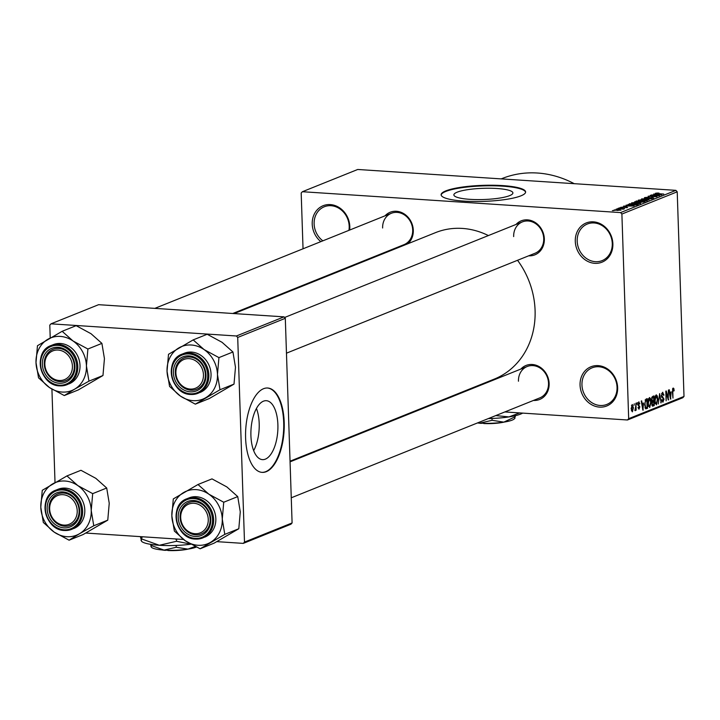 <?xml version="1.0" encoding="UTF-8"?>
<svg xmlns="http://www.w3.org/2000/svg" width="720" height="720" viewBox="0 0 720 720"><rect width="100%" height="100%" fill="white"/><g stroke="black" fill="none" stroke-linecap="round" stroke-linejoin="round"><path stroke-width="1.08" d="M580.059 385.146A21.132 18.396 68.1 0 1 598.167 365.634A21.132 18.396 68.1 0 1 617.643 387.612A21.132 18.396 68.1 0 1 599.544 407.115A21.132 18.396 68.1 0 1 580.059 385.146M617.04 387.27A19.728 17.172 -111.9 0 0 592.137 367.812A19.728 17.172 -111.9 0 0 581.958 384.966A19.728 17.172 -111.9 0 0 606.852 404.424A19.728 17.172 -111.9 0 0 617.04 387.27M575.289 241.353A21.132 18.396 68.1 0 1 593.397 221.841A21.132 18.396 68.1 0 1 612.873 243.819A21.132 18.396 68.1 0 1 594.774 263.322A21.132 18.396 68.1 0 1 575.289 241.353M612.27 243.477A19.728 17.172 -111.9 0 0 587.367 224.019A19.728 17.172 -111.9 0 0 577.188 241.173A19.728 17.172 -111.9 0 0 602.082 260.631A19.728 17.172 -111.9 0 0 612.27 243.477M320.841 241.641A21.132 18.396 68.1 0 1 312.219 224.091A21.132 18.396 68.1 0 1 330.318 204.588A21.132 18.396 68.1 0 1 349.803 226.557A21.132 18.396 68.1 0 1 349.641 230.058M348.921 230.355A19.728 17.172 -111.9 0 0 349.191 226.215A19.728 17.172 -111.9 0 0 324.297 206.766A19.728 17.172 -111.9 0 0 314.118 223.92A19.728 17.172 -111.9 0 0 322.848 240.831M263.439 401.184A29.529 13.41 93.8 0 0 250.893 432.45A29.529 13.41 93.8 0 0 262.467 459.63A29.529 13.41 93.8 0 0 265.356 459.144A29.529 13.41 93.8 0 0 277.911 427.878A29.529 13.41 93.8 0 0 266.328 400.698A29.529 13.41 93.8 0 0 263.439 401.184M263.52 388.719A42.273 19.188 93.8 0 0 245.565 433.467A42.273 19.188 93.8 0 0 262.134 472.374A42.273 19.188 93.8 0 0 266.274 471.681A42.273 19.188 93.8 0 0 284.238 426.924A42.273 19.188 93.8 0 0 267.669 388.017A42.273 19.188 93.8 0 0 263.52 388.719M261.882 472.356A42.273 19.188 93.8 0 0 265.779 471.645A42.273 19.188 93.8 0 0 283.725 427.167A42.273 19.188 93.8 0 0 267.417 388.008M457.128 192.195A29.529 5.607 -1.9 0 0 453.87 194.895A29.529 5.607 -1.9 0 0 476.541 199.593A29.529 5.607 -1.9 0 0 509.643 195.633A29.529 5.607 -1.9 0 0 512.901 192.933A29.529 5.607 -1.9 0 0 490.23 188.244A29.529 5.607 -1.9 0 0 457.128 192.195M445.779 190.899A42.273 8.019 -1.9 0 0 441.117 194.76A42.273 8.019 -1.9 0 0 473.562 201.483A42.273 8.019 -1.9 0 0 520.947 195.831A42.273 8.019 -1.9 0 0 525.609 191.961A42.273 8.019 -1.9 0 0 493.164 185.238A42.273 8.019 -1.9 0 0 445.779 190.899M525.591 192.24A42.273 8.019 -1.9 0 0 492.471 185.787A42.273 8.019 -1.9 0 0 445.797 191.448A42.273 8.019 -1.9 0 0 441.153 195.039M516.051 224.433A18.315 15.948 68.1 0 1 533.691 221.616A18.315 15.948 68.1 0 1 544.338 238.905A18.315 15.948 68.1 0 1 528.669 255.816M286.461 353.178L535.005 253.269A16.911 14.715 -111.9 0 0 543.726 238.563A16.911 14.715 -111.9 0 0 522.387 221.895A16.911 14.715 -111.9 0 0 513.666 236.592M520.848 369.063A18.315 15.948 68.1 0 1 538.488 366.246A18.315 15.948 68.1 0 1 549.135 383.526A18.315 15.948 68.1 0 1 533.466 400.437M291.258 497.799L539.802 397.89A16.911 14.715 -111.9 0 0 548.523 383.184A16.911 14.715 -111.9 0 0 527.184 366.516A16.911 14.715 -111.9 0 0 518.463 381.213M385.02 215.838A18.315 15.948 68.1 0 1 402.651 213.021A18.315 15.948 68.1 0 1 413.298 230.31A18.315 15.948 68.1 0 1 407.889 243.738M232.776 313.488L403.965 244.674A16.911 14.715 -111.9 0 0 412.695 229.968A16.911 14.715 -111.9 0 0 391.347 213.291A16.911 14.715 -111.9 0 0 382.626 227.997M517.536 260.289A78.903 68.688 68.1 0 1 535.086 310.455A78.903 68.688 68.1 0 1 494.361 379.062L290.052 461.196M425.52 406.737L426.906 406.827M504.846 411.939L627.471 419.985L628.677 418.68L621.891 214.056L620.586 212.589L675.909 190.35L677.214 191.817L621.891 214.056M628.677 418.68L684 396.441L682.794 397.746L627.471 419.985M614.385 210.15L618.822 209.52L620.982 210.195L614.133 209.961M617.85 208.422L624.636 208.674L623.124 209.178L617.85 208.422M623.223 209.16L623.853 209.043M620.964 207.513L623.997 206.856L622.269 207.477L626.679 207.054L627.57 207.549L620.676 207.333M621.837 207.189L622.278 207.666M626.661 207.756L626.4 207.225M628.371 204.75L629.55 203.715L638.316 204.291L636.363 205.002L631.233 205.11L627.93 204.498M635.022 202.032L636.273 201.015L645.048 201.591L640.44 202.41L634.59 201.807M641.574 198.882L651.96 198.81L642.825 198.855L649.062 199.971L641.574 198.882M650.313 195.372L659.493 195.777L650.295 196.191L656.919 196.812L648.144 196.236L657.333 195.831L650.313 195.372M656.658 193.059L659.016 193.095L656.622 193.572L663.759 194.067L657.396 193.842L655.389 193.275L656.658 193.284M675.909 190.35L357.714 169.479L302.391 191.718L620.586 212.589M653.742 193.995L661.698 194.895L651.186 195.021L654.588 194.877L656.01 194.301L653.742 193.995M644.76 198.063L644.751 197.55L649.062 197.199L645.732 197.64L646.407 198.072L652.581 197.487L653.814 198.117L644.382 197.829M645.732 197.64L646.416 198.252M652.788 198.36L652.14 197.649M640.872 199.755L644.283 199.791L647.316 200.727L641.232 201.069L638.496 200.691L638.325 200.133L640.881 199.935M638.496 200.691L638.325 200.133L638.343 200.646M634.149 202.455L637.56 202.491L640.593 203.427L634.509 203.769L631.764 203.4L631.602 202.842L634.158 202.644M631.764 203.4L631.602 202.842L631.62 203.346M626.139 205.092L634.095 205.992L623.583 206.118L626.985 205.974L628.407 205.398L626.139 205.092M619.02 207.945L620.685 207.864L619.02 207.945M616.212 209.079L617.877 208.998L616.212 209.079M612.36 210.627L614.016 210.546L612.36 210.627M633.924 405.369L634.284 403.821L633.924 405.369M635.634 406.971L635.922 403.164L636.156 410.202L635.715 409.239L635.265 410.688L634.86 410.463L635.634 406.971M636.732 404.235L637.092 402.687L636.732 404.235M638.721 401.904L639.801 403.767L639.396 404.064L638.73 402.921L638.208 404.235L639.837 406.809L638.982 409.194L637.965 407.565L638.37 407.268L638.937 408.195L639.432 407.124L637.812 404.577L638.982 401.859M638.019 402.84L638.892 402.894L638.001 402.876M643.545 403.029L642.87 410.175L641.25 401.022L641.673 400.851L642.123 403.596L643.545 403.029M649.368 397.629L650.601 398.673L651.114 401.832L649.701 407.556L647.955 403.218L648.252 399.582L649.665 397.575M656.1 394.92L657.324 395.973L657.837 399.123L656.424 404.856L654.678 400.518L654.975 396.873L656.388 394.875M673.164 388.062L673.83 388.485L674.154 390.726L673.749 391.014L673.182 389.205L672.768 390.105L672.975 398.079L672.345 391.671L673.164 388.062L673.83 388.485L672.768 388.422M672.489 389.133L673.272 389.187L672.48 389.16M684 396.441L677.214 191.817M671.148 391.932L670.482 399.078L668.853 389.925L669.276 389.754L669.726 392.499L671.148 391.932M668.232 398.025L668.385 390.114L668.268 399.969L666.279 392.904L666.126 400.824L665.811 391.149L666.252 390.969L668.232 398.025L667.71 397.989M662.517 392.346L663.984 395.064L663.579 395.352L662.517 393.489L661.743 395.478L664.002 399.123L662.922 402.246L661.59 399.843L661.995 399.555L662.868 401.112L663.426 398.322L662.031 397.719L661.338 395.658L662.85 392.283M661.662 393.381L662.742 393.444L661.635 393.435M661.752 401.094L662.868 401.112M658.278 403.983L659.637 393.624L661.176 402.822L659.502 394.83L658.278 403.983M652.347 406.071L652.986 406.107L651.78 404.127L652.158 401.922L651.519 399.771L652.671 396.432L653.94 395.919L654.255 405.594L652.626 406.179M644.625 404.622L646.011 399.105L647.208 398.619L647.532 408.303L645.732 408.843L644.625 404.622M632.151 404.55L633.411 407.736L632.394 411.84L631.134 408.726L632.358 404.514M304.254 285.408L304.227 284.76M303.039 248.796L301.185 193.014L302.391 191.718M284.013 316.854L98.604 304.686L51.003 323.829L236.403 335.988L284.013 316.854L285.309 318.312L237.708 337.455L236.403 335.988M244.494 542.079L292.095 522.945L290.889 524.241L243.288 543.384L244.494 542.079L237.708 337.455M292.095 522.945L285.309 318.312M85.842 533.052L183.465 539.46M216.882 541.647L243.288 543.384M55.017 482.535L51.921 389.151M50.22 337.914L49.797 325.125L51.003 323.829M234.162 313.578L435.501 232.641A78.903 68.688 68.1 0 1 488.385 235.566M399.195 247.23A18.315 15.948 68.1 0 1 397.629 247.221M501.21 178.893L501.948 178.596A104.265 90.765 68.1 0 1 574.218 183.681M670.437 398.871L670.905 398.907M670.752 396.09L671.049 393.12L669.906 393.579L670.626 397.998L670.752 396.09M669.402 393.012L671.049 393.12M668.205 399.762L668.7 399.789M661.734 401.04L662.463 401.085M660.717 402.786L661.176 402.822M655.308 395.838L657.324 395.973M656.379 403.722L657.423 399.276L656.136 396.054L655.092 400.383L655.335 402.498L656.379 403.722L655.146 403.695M655.128 403.641L655.992 403.695M654.858 402.462L655.335 402.498M655.245 396L656.343 396.018L655.263 395.946M651.996 405.45L654.255 405.594M653.814 404.631L653.715 401.742L652.518 402.318L652.185 403.803L653.094 404.919L653.814 404.631M651.879 401.616L653.715 401.742M651.87 404.973L653.094 404.919M652.005 402.282L652.518 402.318M653.679 400.608L653.562 397.215L652.275 397.854L651.924 399.6L652.869 400.932L653.679 400.608M651.933 397.107L653.562 397.215M651.645 400.959L652.869 400.932M651.681 397.818L652.275 397.854M651.771 397.503L652.698 397.566M648.585 398.538L650.601 398.673M649.656 406.431L650.7 401.976L649.413 398.754L648.369 403.083L648.612 405.198L649.656 406.431L648.423 406.395M648.405 406.35L649.269 406.404M648.126 405.171L648.612 405.198M648.522 398.7L649.62 398.718L648.54 398.655M645.174 408.15L647.532 408.303M647.082 407.331L646.839 399.915L645.12 402.039L645.039 404.469L645.768 407.673L647.082 407.331M645.255 399.816L646.839 399.915M644.994 407.619L646.362 407.628M645.102 400.149L646.101 400.212M642.834 409.968L643.302 410.004M643.149 407.187L643.437 404.217L642.303 404.676L643.023 409.095L643.149 407.187M641.799 404.109L643.437 404.217M639.351 403.74L639.801 403.767M637.821 404.802L638.343 404.838M639.387 406.782L639.837 406.809M632.367 410.832L632.997 407.907L632.169 405.558L631.539 408.492L632.367 410.832L631.386 410.796M631.377 410.769L632.115 410.814M631.449 405.513L632.295 405.54L631.458 405.486M656.019 194.778L656.01 194.301M659.061 194.751L655.758 194.886L659.061 194.751M646.299 200.97L646.542 200.466L646.551 200.925M643.833 201.141L646.29 200.664L643.86 199.953L639.351 200.205L639.126 200.835M641.682 201.087L643.824 200.961M639.351 200.205L641.673 200.898M636.291 201.483L636.273 201.015M643.608 201.681L639.873 202.005L643.608 201.681L643.626 202.158M640.71 202.419L639.873 202.005M639.963 201.447L635.706 201.798L639.963 201.447L639.981 201.933M639.576 203.67L639.81 203.166L639.828 203.634M637.11 203.841L639.567 203.364L637.137 202.653L632.628 202.905L632.403 203.544M634.95 203.796L637.101 203.67M632.628 202.905L634.95 203.607M629.568 204.192L629.55 203.715M636.885 204.39L629.433 204.246L631.656 204.948L636.885 204.39L636.903 204.858M629.685 204.975L629.433 204.246M628.416 205.875L628.407 205.398M631.458 205.848L628.155 205.983L631.458 205.848M616.959 210.465L620.082 210.132L618.417 209.682L615.159 210.303M615.276 209.826L616.95 210.276M256.437 408.465A29.529 13.41 -86.2 0 1 253.674 450.639M66.951 475.92L80.955 470.286L95.832 478.341L106.704 488.007L92.691 493.641L77.814 485.586L66.951 475.92L42.264 490.329L40.797 507.204L43.335 522.468L54.207 532.134L69.084 540.189L79.416 533.781A28.359 24.687 68.1 0 1 66.933 536.688A28.359 24.687 68.1 0 1 54.207 532.134A28.359 24.687 68.1 0 1 40.797 507.204A28.359 24.687 68.1 0 1 52.605 483.93A28.359 24.687 68.1 0 1 77.814 485.586A28.359 24.687 68.1 0 1 91.224 510.516L92.691 493.641M64.035 527.868A18.315 15.948 68.1 0 1 47.151 508.824A18.315 15.948 68.1 0 1 62.838 491.922A18.315 15.948 68.1 0 1 79.722 510.957A18.315 15.948 68.1 0 1 64.035 527.868M63.531 493.038A16.911 14.715 -111.9 0 0 57.771 493.947A16.911 14.715 -111.9 0 0 49.446 511.929A16.911 14.715 -111.9 0 0 64.629 526.221A16.911 14.715 -111.9 0 0 70.389 525.321A16.911 14.715 -111.9 0 0 78.714 507.339A16.911 14.715 -111.9 0 0 63.531 493.038M64.35 530.469A21.132 18.396 68.1 0 1 45.513 512.514A21.132 18.396 68.1 0 1 55.944 490.131C37.368 496.251 44.604 530.433 64.431 530.487L73.89 528.471A21.132 18.396 -111.9 0 0 84.303 505.989A21.132 18.396 -111.9 0 0 65.322 488.115A21.132 18.396 -111.9 0 0 58.131 489.249L55.944 490.131A21.132 18.396 68.1 0 1 63.135 488.997A21.132 18.396 68.1 0 1 82.116 506.862A21.132 18.396 68.1 0 1 71.703 529.344A21.132 18.396 68.1 0 1 64.512 530.478M106.704 488.007L109.233 503.271L107.766 520.146L83.088 534.555L69.084 540.189M107.766 520.146L93.762 525.771L91.224 510.516A28.359 24.687 -111.9 0 1 79.416 533.781L93.762 525.771M49.968 505.206A15.498 13.491 -111.9 0 0 60.471 524.394A15.498 13.491 -111.9 0 0 76.905 514.575A15.498 13.491 -111.9 0 0 66.402 495.396A15.498 13.491 -111.9 0 0 49.968 505.206M78.768 514.746A16.911 14.715 68.1 0 1 70.389 525.321A16.911 14.715 68.1 0 1 54.657 521.523A16.911 14.715 68.1 0 1 49.392 504.522A16.911 14.715 68.1 0 1 57.771 493.947A16.911 14.715 68.1 0 1 73.512 497.736A16.911 14.715 68.1 0 1 78.768 514.746M181.26 521.424A15.498 13.491 -111.9 0 0 198.414 533.439A15.498 13.491 -111.9 0 0 207.693 515.556A15.498 13.491 -111.9 0 0 190.53 503.541A15.498 13.491 -111.9 0 0 181.26 521.424M209.529 515.025A16.911 14.715 68.1 0 1 201.42 533.916A16.911 14.715 68.1 0 1 180.702 521.433A16.911 14.715 68.1 0 1 188.811 502.542A16.911 14.715 68.1 0 1 209.529 515.025M71.856 362.331A15.498 13.491 -111.9 0 0 54.702 350.316A15.498 13.491 -111.9 0 0 45.423 368.208A15.498 13.491 -111.9 0 0 62.577 380.223A15.498 13.491 -111.9 0 0 71.856 362.331M44.865 368.208A16.911 14.715 68.1 0 1 52.974 349.326A16.911 14.715 68.1 0 1 73.701 361.809A16.911 14.715 68.1 0 1 65.592 380.7A16.911 14.715 68.1 0 1 44.865 368.208M203.148 378.549A15.498 13.491 -111.9 0 0 192.636 359.37A15.498 13.491 -111.9 0 0 176.211 369.18A15.498 13.491 -111.9 0 0 186.714 388.359A15.498 13.491 -111.9 0 0 203.148 378.549M175.626 368.496A16.911 14.715 68.1 0 1 184.014 357.921A16.911 14.715 68.1 0 1 199.746 361.71A16.911 14.715 68.1 0 1 205.011 378.72A16.911 14.715 68.1 0 1 196.623 389.295A16.911 14.715 68.1 0 1 180.891 385.497A16.911 14.715 68.1 0 1 175.626 368.496M183.645 492.525A28.359 24.687 68.1 0 1 196.128 489.627A28.359 24.687 68.1 0 1 208.854 494.181L197.982 484.515L173.304 498.924L171.837 515.799L174.366 531.063L185.238 540.729L200.115 548.784L224.793 534.366L222.264 519.111L223.731 502.236L208.854 494.181A28.359 24.687 68.1 0 1 222.264 519.111A28.359 24.687 68.1 0 1 210.456 542.376A28.359 24.687 68.1 0 1 185.238 540.729A28.359 24.687 68.1 0 1 171.837 515.799A28.359 24.687 -111.9 0 1 183.645 492.525M193.878 500.517A18.315 15.948 68.1 0 1 210.762 519.552A18.315 15.948 68.1 0 1 195.066 536.463A18.315 15.948 68.1 0 1 178.191 517.419A18.315 15.948 68.1 0 1 193.878 500.517M195.669 534.825A16.911 14.715 -111.9 0 0 201.42 533.916A16.911 14.715 -111.9 0 0 209.745 515.934A16.911 14.715 -111.9 0 0 194.571 501.642A16.911 14.715 -111.9 0 0 188.811 502.542A16.911 14.715 -111.9 0 0 180.486 520.524A16.911 14.715 -111.9 0 0 195.669 534.825M195.381 539.064A21.132 18.396 68.1 0 1 176.553 521.109A21.132 18.396 68.1 0 1 186.975 498.726C168.399 504.846 175.635 539.028 195.462 539.082L204.93 537.066A21.132 18.396 -111.9 0 0 215.334 514.584A21.132 18.396 -111.9 0 0 196.362 496.71A21.132 18.396 -111.9 0 0 189.162 497.844L186.975 498.726A21.132 18.396 68.1 0 1 194.175 497.592A21.132 18.396 68.1 0 1 213.147 515.457A21.132 18.396 68.1 0 1 202.743 537.939A21.132 18.396 68.1 0 1 195.552 539.073M223.731 502.236L237.735 496.602L226.863 486.936L211.995 478.881L197.982 484.515M237.735 496.602L240.273 511.866L238.806 528.741L224.793 534.366M238.806 528.741L214.119 543.15L200.115 548.784M62.154 331.299L76.158 325.665L91.035 333.72L101.907 343.386L87.894 349.02L73.017 340.965L62.154 331.299L37.467 345.708L36 362.583L38.538 377.838L49.41 387.504L64.278 395.559L74.619 389.16A28.359 24.687 68.1 0 1 62.136 392.058A28.359 24.687 68.1 0 1 49.41 387.504A28.359 24.687 68.1 0 1 36 362.583A28.359 24.687 68.1 0 1 47.808 339.309A28.359 24.687 68.1 0 1 73.017 340.965A28.359 24.687 68.1 0 1 86.427 365.886L87.894 349.02M59.238 383.247A18.315 15.948 68.1 0 1 42.354 364.203A18.315 15.948 68.1 0 1 58.041 347.292A18.315 15.948 68.1 0 1 74.925 366.336A18.315 15.948 68.1 0 1 59.238 383.247M58.734 348.417A16.911 14.715 -111.9 0 0 52.974 349.326A16.911 14.715 -111.9 0 0 44.649 367.308A16.911 14.715 -111.9 0 0 59.832 381.6A16.911 14.715 -111.9 0 0 65.592 380.7A16.911 14.715 -111.9 0 0 73.917 362.718A16.911 14.715 -111.9 0 0 58.734 348.417M69.093 383.841A21.132 18.396 -111.9 0 0 79.506 361.368A21.132 18.396 -111.9 0 0 60.525 343.494A21.132 18.396 -111.9 0 0 53.334 344.628L51.147 345.501A21.132 18.396 68.1 0 1 58.338 344.376A21.132 18.396 68.1 0 1 77.319 362.241A21.132 18.396 68.1 0 1 66.906 384.723A21.132 18.396 68.1 0 1 59.715 385.857A21.132 18.396 68.1 0 1 40.734 367.983A21.132 18.396 68.1 0 1 51.147 345.501C32.571 351.621 39.798 385.812 59.634 385.866L69.093 383.841M101.907 343.386L104.436 358.65L102.969 375.516L78.291 389.934L64.278 395.559M102.969 375.516L88.965 381.15L86.427 365.886A28.359 24.687 -111.9 0 1 74.619 389.16L88.965 381.15M178.848 347.904A28.359 24.687 68.1 0 1 191.331 345.006A28.359 24.687 68.1 0 1 204.057 349.56L193.185 339.894L168.507 354.303L167.04 371.178L169.569 386.433L180.441 396.099L195.318 404.154L219.996 389.745L217.467 374.481L218.934 357.615L204.057 349.56A28.359 24.687 68.1 0 1 217.467 374.481A28.359 24.687 68.1 0 1 205.659 397.755A28.359 24.687 68.1 0 1 180.441 396.099A28.359 24.687 68.1 0 1 167.04 371.178A28.359 24.687 -111.9 0 1 178.848 347.904M189.081 355.887A18.315 15.948 68.1 0 1 205.965 374.931A18.315 15.948 68.1 0 1 190.269 391.842A18.315 15.948 68.1 0 1 173.394 372.798A18.315 15.948 68.1 0 1 189.081 355.887M190.872 390.195A16.911 14.715 -111.9 0 0 196.623 389.295A16.911 14.715 -111.9 0 0 204.948 371.313A16.911 14.715 -111.9 0 0 189.765 357.012A16.911 14.715 -111.9 0 0 184.014 357.921A16.911 14.715 -111.9 0 0 175.689 375.903A16.911 14.715 -111.9 0 0 190.872 390.195M190.584 394.434A21.132 18.396 68.1 0 1 171.756 376.488A21.132 18.396 68.1 0 1 182.178 354.096C163.602 360.225 170.838 394.407 190.665 394.461L200.133 392.436A21.132 18.396 -111.9 0 0 210.537 369.963A21.132 18.396 -111.9 0 0 191.565 352.089A21.132 18.396 -111.9 0 0 184.365 353.223L182.178 354.096A21.132 18.396 68.1 0 1 189.378 352.971A21.132 18.396 68.1 0 1 208.35 370.836A21.132 18.396 68.1 0 1 197.946 393.318A21.132 18.396 68.1 0 1 190.746 394.452M218.934 357.615L232.938 351.981L222.066 342.315L207.189 334.26L193.185 339.894M232.938 351.981L235.476 367.245L234.009 384.111L219.996 389.745M234.009 384.111L209.322 398.529L195.318 404.154M481.185 423.198L481.68 423.225M481.293 423.378A18.315 3.474 178.1 0 1 477.774 422.955M514.755 417.744L515.277 415.701M515.313 416.709L503.811 422.136L492.075 420.3L492.021 418.464M492.075 420.3L479.907 423.126L477.693 422.856M522.666 413.109A33.813 6.417 178.1 0 1 508.941 416.907A33.813 6.417 178.1 0 1 488.349 418.572M519.669 412.911L508.941 416.907L495.774 415.584M515.016 418.149L514.359 418.833A23.949 4.545 178.1 0 1 503.811 422.136A23.949 4.545 178.1 0 1 479.907 423.126A23.949 4.545 178.1 0 1 477.504 422.937M504.162 422.082A18.315 3.474 178.1 0 1 483.804 423.549L483.651 423.297M165.321 550.179L165.825 550.206M165.438 550.359A18.315 3.474 178.1 0 1 161.91 549.936M195.201 546.489L187.956 549.117L176.22 547.272L176.157 545.445M176.22 547.272L164.043 550.098L151.632 545.661L151.587 544.482M151.632 545.661L151.065 546.696L150.687 544.347M196.38 547.065A23.949 4.545 178.1 0 1 187.956 549.117A23.949 4.545 178.1 0 1 164.043 550.098A23.949 4.545 178.1 0 1 151.524 547.362L151.065 546.696M190.854 544.203A33.813 6.417 178.1 0 1 159.318 545.274A33.813 6.417 178.1 0 1 141.642 541.413L140.4 536.634M190.728 544.131L176.508 541.278L176.454 539.658L177.273 539.055M176.508 541.278L159.318 545.274L141.795 539.001L141.741 537.381L142.947 536.796M175.203 538.911L176.454 539.658M141.795 539.001L141.003 540.468M141.678 536.715L141.741 537.381M188.298 549.063A18.315 3.474 178.1 0 1 167.94 550.521L167.787 550.278M661.482 396.81L662.823 396.9M652.122 401.994L652.95 402.048M637.839 405L638.757 405.063M64.098 529.803A20.286 17.667 -111.9 0 0 81.477 511.074A20.286 17.667 -111.9 0 0 62.775 489.978A20.286 17.667 -111.9 0 0 45.396 508.707A20.286 17.667 -111.9 0 0 64.098 529.803M193.815 498.582A20.286 17.667 -111.9 0 0 176.436 517.302A20.286 17.667 -111.9 0 0 195.138 538.398A20.286 17.667 -111.9 0 0 212.517 519.669A20.286 17.667 -111.9 0 0 193.815 498.582M59.301 385.182A20.286 17.667 -111.9 0 0 76.68 366.453A20.286 17.667 -111.9 0 0 57.978 345.357A20.286 17.667 -111.9 0 0 40.599 364.086A20.286 17.667 -111.9 0 0 59.301 385.182M189.018 353.952A20.286 17.667 -111.9 0 0 171.639 372.681A20.286 17.667 -111.9 0 0 190.341 393.777A20.286 17.667 -111.9 0 0 207.72 375.048A20.286 17.667 -111.9 0 0 189.018 353.952M645.93 407.718L645.012 407.655M653.022 197.874L653.04 198.324M290.07 461.835L527.184 366.516M154.836 308.376L391.347 213.291M522.387 221.895L284.58 317.493"/></g></svg>
